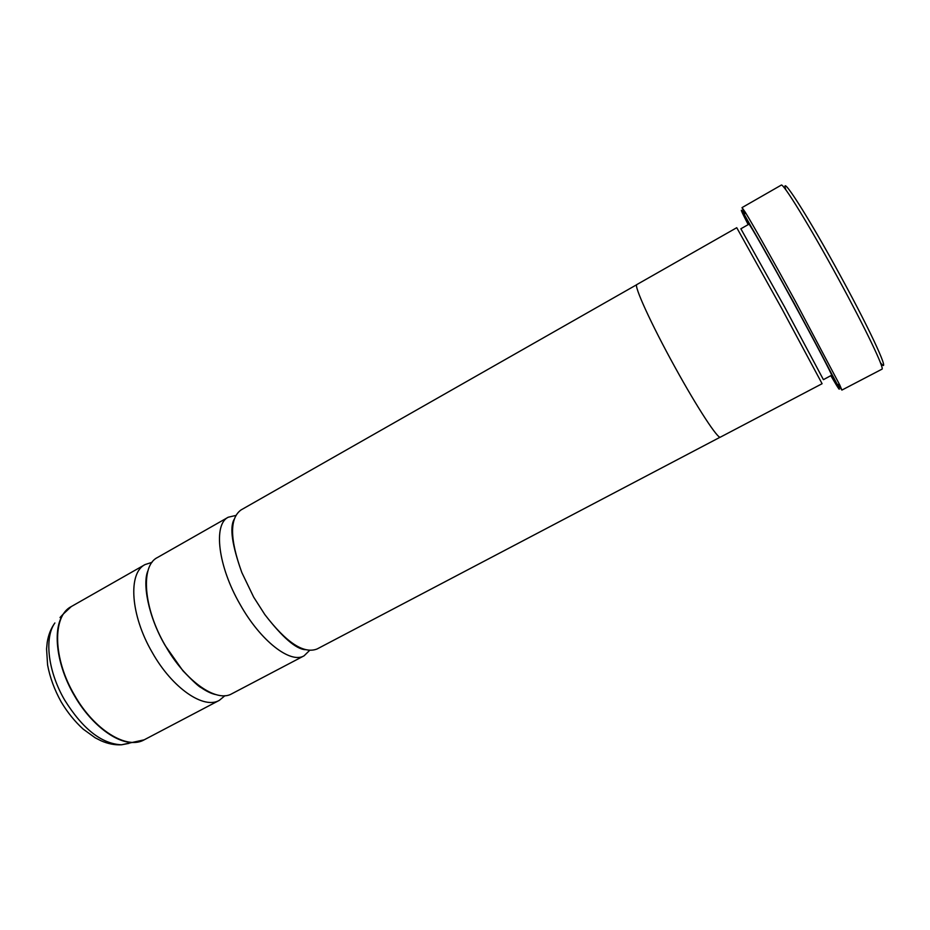 <?xml version="1.0" encoding="UTF-8"?>
<svg xmlns="http://www.w3.org/2000/svg" width="930" height="930" viewBox="0 0 930 930"><rect width="100%" height="100%" fill="white"/><g stroke="black" fill="none" stroke-linecap="round" stroke-linejoin="round"><path stroke-width="1.4" d="M235.778 515.464L228.257 517.22L157.344 557.582C140.442 565.719 143.208 607.86 165.215 645.443C185.361 681.353 216.678 702.929 231.849 693.757L304.087 655.813L309.609 650.419M636.748 284.685L241.033 509.942C229.489 518.347 229.756 539.214 241.835 572.555L253.669 597.13L264.806 614.532C286.37 642.677 303.796 654.162 317.095 648.977L720.18 437.181M785.897 189.906C779.375 171.631 807.949 215.934 841.046 276.931C872.654 334.858 891.568 376.999 880.431 362.7M841.883 390.089L881.942 369.187C884.965 369.396 865.33 328.185 838.279 278.593C809.751 226.071 782.665 182.082 781.235 185.128L742.035 207.599L745.221 212.18C752.242 223.479 773.713 261.551 795.708 301.843L839.744 384.939L841.883 390.089L838.093 384.52M830.862 375.732C839.267 390.182 841.383 393.041 837.209 384.299L793.883 302.75L744.384 214.656C739.28 206.425 740.547 209.738 748.185 224.618M744.674 213.795L742.035 207.599M831.629 375.325C832.85 376.08 815.378 342.705 793.267 302.262C769.924 259.47 748.871 222.503 748.941 224.188L740.861 228.78L784.618 306.981L823.41 379.661L832.152 374.953M736.746 227.699L781.828 308.655L822.097 383.706L720.413 437.123C718.227 439.669 697.291 407.805 674.913 367.059C651.105 324.024 633.318 284.836 636.922 284.522L736.746 227.699M748.418 224.49L747.034 221.677C737.571 202.484 761.984 244.625 793.569 302.494C823.678 357.562 843.103 395.459 832.722 378.289L831.106 375.604M152.008 562.348L145.092 564.557C127.887 572.868 130.316 615.056 152.276 652.511C172.364 688.305 203.903 709.637 219.364 700.325L224.955 695.687M228.257 517.22C213.109 524.311 217.876 566.138 240.149 604.512C260.644 641.13 290.625 664.101 304.087 655.813M141.116 741.14L133.757 742.477C115.925 743.442 90.384 723.784 74.144 695.187C56.381 664.892 52.22 629.308 63.414 613.916L71.285 606.569C52.336 615.916 52.778 658.382 74.447 695.024C94.186 730.085 127.015 749.999 144.185 739.827L219.364 700.325M60.032 617.508L68.518 608.441M144.185 739.827L121.539 744.79C114.843 745.163 108.008 743.826 101.056 740.78L95.197 737.804L83.223 729.155C74.83 721.529 67.483 712.438 61.171 701.894C54.486 689.851 49.964 677.563 47.593 665.02L46.57 648.919L47.209 642.374C48.395 634.876 50.952 628.401 54.882 622.961C44.094 637.748 47.907 671.518 64.716 700.15C82.758 729.027 101.707 743.907 121.539 744.79L128.898 743.396M215.667 694.547C211.575 693.745 206.739 691.455 201.182 687.677C198.95 686.77 192.859 681.132 182.908 670.774L165.145 645.478C148.068 616.346 142.325 583.075 147.951 570.788M241.835 572.555C232.082 545.294 229.501 527.589 234.104 519.428M264.806 614.532C282.499 637.445 296.019 649.163 305.366 649.686M744.384 214.656L745.221 212.18M833.175 377.022L832.722 378.289M71.285 606.569L145.092 564.557M748.348 221.979L747.034 221.677M748.941 224.188L749.534 223.956M837.209 384.299L839.744 384.939"/></g></svg>
